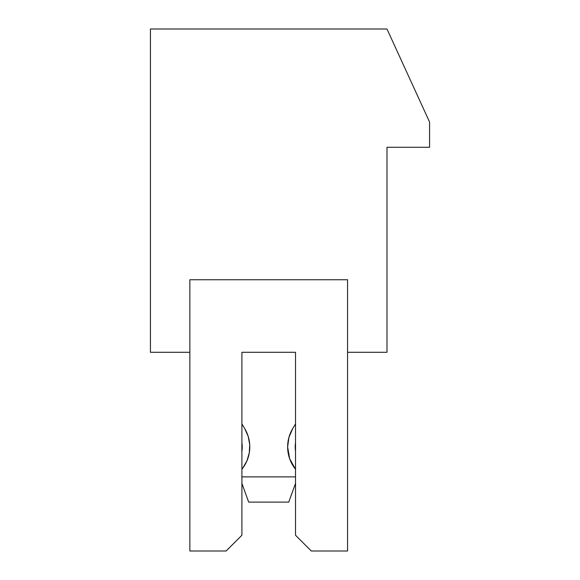 <?xml version="1.0" encoding="UTF-8"?>
<svg xmlns="http://www.w3.org/2000/svg" width="580" height="580" viewBox="0 0 580 580"><rect width="100%" height="100%" fill="white"/><g stroke="black" fill="none" stroke-linecap="round" stroke-linejoin="round"><path stroke-width="0.87" d="M295.205 446.919L295.517 451.124L295.205 446.919A28.014 28.014 0 0 1 295.517 442.721A28.014 28.014 0 0 0 295.205 446.919L295.517 442.714L295.205 446.919A28.014 28.014 0 0 0 295.517 451.11M288.927 437.422L287.637 446.919A35.583 35.583 0 0 1 292.697 428.62A35.583 35.583 0 0 0 292.69 428.627L288.927 437.422L287.637 446.919L289.63 458.671L295.401 469.111A35.583 35.583 0 0 0 295.401 469.111L295.517 469.256A35.583 35.583 0 0 1 287.637 446.919L289.63 458.671L295.517 469.256M189.856 352.292L150.43 352.292L150.43 29L386.99 29L429.57 122.046L429.57 147.276L386.99 147.276L386.99 352.292L347.565 352.292L386.99 352.292L386.99 147.276L429.57 147.276L429.57 122.046L386.99 29L150.43 29L150.43 352.292L189.856 352.292M295.517 352.292L241.904 352.292L295.517 352.292L295.517 535.231L311.293 551L347.565 551L347.565 279.748L189.856 279.748L189.856 551L226.127 551L241.904 535.231L241.904 352.292L241.904 535.231L226.127 551L189.856 551L189.856 279.748L347.565 279.748L347.565 551L311.293 551L295.517 535.231L295.517 352.292M241.904 451.11A28.014 28.014 0 0 0 241.904 442.721A28.014 28.014 0 0 1 241.904 451.11M242.759 468.147L246.928 460.89L249.284 452.849L249.704 444.49L248.153 436.262L244.724 428.62A35.583 35.583 0 0 1 241.904 469.256A35.583 35.583 0 0 0 244.724 428.62L241.904 423.915M241.904 442.721L241.824 451.588L242.15 445.005M295.517 423.915L292.697 428.62L295.517 423.915M287.637 446.919L289.63 458.671L295.401 469.111L289.63 458.671L295.401 469.111L289.63 458.671L295.401 469.111L289.63 458.671L295.401 469.111L289.63 458.671L295.401 469.111L289.63 458.671L295.401 469.111L289.63 458.671L295.401 469.111L289.63 458.671L295.401 469.111L289.63 458.671L295.401 469.111L289.63 458.671L295.401 469.111L289.63 458.671L287.637 446.919M295.517 476.876L241.904 476.876L295.517 476.876M288.738 502.113L248.682 502.113L241.904 483.408L248.682 502.113L288.738 502.113L295.517 483.408L288.738 502.113"/></g></svg>

